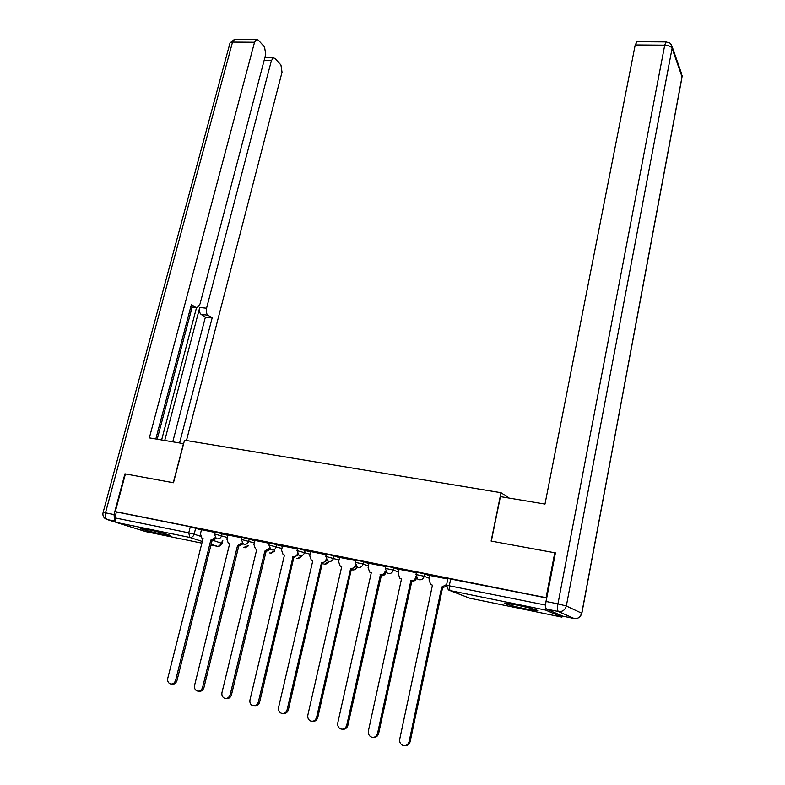 <?xml version="1.0" encoding="UTF-8"?>
<svg xmlns="http://www.w3.org/2000/svg" width="785" height="785" viewBox="0 0 785 785"><rect width="100%" height="100%" fill="white"/><g stroke="black" fill="none" stroke-linecap="round" stroke-linejoin="round"><path stroke-width="1.18" d="M227.876 535.331L214.864 531.818M254.899 540.757L241.839 537.215M282.512 546.311L269.392 542.729M310.723 551.983L297.544 548.372M339.542 557.782L334.106 555.77L326.305 554.131M368.999 563.708L363.632 561.677L355.703 560.019M399.123 569.773L393.825 567.712L385.759 566.034M429.915 575.974L424.705 573.884L416.492 572.187M525.822 608.915L537.823 610.838C537.97 610.043 530.758 608.081 516.196 604.931L504.382 603.047C504.304 603.851 511.457 605.814 525.822 608.915M163.408 534.546L170.07 535.625C172.572 535.625 157.51 531.553 147.423 529.522L140.888 528.472C138.484 528.511 153.468 532.544 163.408 534.546M145.804 531.622L115.964 522.359L114.816 517.865L116.396 511.957L190.304 526.735L201.402 530.012M554.769 552.768L491.116 541.071L500.997 492.695L184.524 440.208L173.475 482.746L125.414 473.924L115.307 511.604L546.085 597.689L554.769 552.768L555.378 553.131M116.396 511.957L115.307 511.604M546.085 597.689L546.684 597.964L545.33 605.019L545.644 610.092L561.893 617.118L562.904 616.196M447.813 579.026L430.023 575.503M416.374 572.736L399.045 569.262L398.24 573.776L399.859 578.241L401.518 578.888L368.41 730.864C367.998 733.612 368.872 735.623 371.05 736.929C374.2 737.969 376.378 736.742 377.575 733.268L410.859 580.792C413.312 581.018 414.941 579.86 415.736 577.309L416.354 577.544M385.641 566.584L368.921 563.237L368.106 567.692L369.706 572.128L371.285 572.736L337.795 722.828C337.373 725.556 338.227 727.558 340.366 728.823C343.438 729.814 345.567 728.598 346.754 725.183L380.421 574.591C382.815 574.816 384.414 573.668 385.219 571.146L385.563 571.274M355.576 560.559L339.63 557.399M326.177 554.681L310.625 551.561L309.8 555.917L311.351 560.304L312.773 560.824L278.606 707.295C278.165 709.983 278.979 711.936 281.05 713.153C283.964 714.046 286.005 712.849 287.173 709.542L321.516 562.6C323.744 562.816 325.284 561.746 326.138 559.381M297.417 548.921L282.414 545.918L281.579 550.216L283.11 554.573L284.464 555.064L249.993 699.788C249.532 702.457 250.327 704.38 252.368 705.568C255.213 706.431 257.205 705.234 258.363 701.986L293.021 556.801C295.111 557.026 296.602 556.025 297.505 553.817M269.265 543.279L254.978 540.453M241.711 537.764L227.768 534.977L226.914 539.187L228.396 543.465L229.622 543.897L194.601 685.246C194.121 687.876 194.876 689.76 196.849 690.898C199.557 691.683 201.48 690.506 202.618 687.356L237.561 545.516L242.055 542.955M509.082 498.063L500.997 492.695M214.727 532.367L201.47 529.738M546.684 597.964L447.931 578.486M430.023 575.464L429.061 579.997L430.69 584.482L432.447 585.178L399.742 739.087C399.339 741.845 400.232 743.886 402.44 745.22C405.678 746.309 407.906 745.093 409.122 741.55L441.7 587.062L446.655 584.54M446.4 586.542L442.642 587.435L410.153 741.619C409.289 744.553 407.474 745.907 404.707 745.691M441.7 587.062L442.642 587.435M416.649 578.025C415.746 580.36 414.156 581.41 411.86 581.165L378.664 733.357C377.771 736.291 375.956 737.635 373.209 737.37M415.942 576.367L415.736 577.309M410.565 580.733L411.566 581.106M386.102 572.088C385.15 574.257 383.61 575.219 381.461 574.973L347.892 725.281C346.97 728.225 345.155 729.54 342.437 729.236M380.126 574.532L381.176 574.914M546.527 609.091L562.727 616.156L574.149 618.501L558.39 611.505L546.527 609.091C545.516 608.198 545.349 605.657 546.046 601.467L555.427 552.885L491.322 541.11L500.418 496.611L544.996 504.068L635.212 44.941L637.037 41.733M183.631 443.653L149.346 437.883L254.536 42.233L232.537 42.076L105.484 512.841L114.011 514.558L124.943 473.836L173.308 482.716L183.474 443.594M164.742 440.454L199.743 307.465L206.553 308.23L271.404 60.622L264.113 60.523M206.553 308.23C205.886 311.498 206.347 313.814 207.917 315.187L201.127 314.412C199.547 313.038 199.086 310.723 199.743 307.465M179.588 442.936L212.156 317.905L207.917 315.187M186.467 440.532L282.031 72.22L280.942 64.978L275.015 58.463L273.366 57.855L271.404 60.622M190.784 306.886L197.153 307.72L200.018 303.991L265.713 54.42L264.555 46.953L258.324 40.094L256.538 39.436L254.536 42.233M195.828 307.455L191.383 304.619L155.822 438.962M114.011 514.558L114.679 520.573M161.631 439.934L196.495 307.73M192.129 307.151L157.206 439.198M172.769 441.798L205.395 317.12L201.127 314.412M205.395 317.12L212.156 317.905M515.49 604.784L527 607.345M339.63 557.37L338.629 561.736L340.209 566.152L341.71 566.711L307.867 714.978C307.435 717.686 308.269 719.659 310.379 720.895C313.372 721.837 315.452 720.63 316.63 717.274L350.64 568.536C352.995 568.742 354.565 567.604 355.37 565.121L355.468 565.151M356.223 566.24L351.454 568.87L317.807 717.382C316.865 720.336 315.05 721.631 312.361 721.287M350.365 568.477L351.454 568.87M327.011 560.49L322.37 562.943L288.399 709.669C287.438 712.613 285.622 713.899 282.963 713.516M321.242 562.551L322.37 562.943M298.428 554.838L293.924 557.154L259.629 702.124C258.658 705.067 256.852 706.333 254.222 705.911M292.746 556.751L293.924 557.154M254.988 540.423L253.957 544.643L255.459 548.96L256.754 549.421L221.998 692.439C221.527 695.088 222.302 696.992 224.304 698.15C227.081 698.974 229.043 697.786 230.182 694.588L264.859 551.07L269.481 548.342M270.452 549.284L266.076 551.482L231.496 694.735C230.496 697.679 228.7 698.925 226.1 698.483M264.859 551.07L266.076 551.482M243.075 543.828L238.817 545.928L203.963 687.513C202.952 690.447 201.156 691.683 198.595 691.202M237.561 545.516L238.817 545.928M201.48 529.718L200.43 533.839L201.882 538.088L203.06 538.49L167.784 678.211C167.303 680.821 168.039 682.685 169.972 683.794C172.621 684.549 174.505 683.372 175.634 680.271L210.831 540.08L215.198 537.656M214.325 533.996L216.277 538.481L212.117 540.502L177.008 680.448C175.987 683.372 174.211 684.589 171.679 684.078M210.831 540.08L212.117 540.502M214.884 531.749L214.334 533.928L227.336 537.499M222.214 533.388L221.664 535.576C220.86 537.941 219.388 539.04 217.239 538.863L216.277 538.481M241.299 539.423L254.369 542.955M249.296 538.804L248.757 541.022C247.942 543.416 246.451 544.515 244.263 544.329L243.252 543.927L241.319 539.354L241.858 537.146M268.853 544.967L281.982 548.529M276.958 544.339L276.418 546.576C275.613 549 274.093 550.118 271.865 549.922L270.796 549.49L268.872 544.888L269.412 542.661M297.005 550.628L310.193 554.22M305.228 549.991L304.688 552.257C303.883 554.71 302.343 555.829 300.066 555.633L298.928 555.172L297.024 550.55L297.564 548.283M325.775 556.408L339.022 560.048M334.106 555.77L333.586 558.057C332.771 560.539 331.211 561.677 328.886 561.471L327.679 560.971L325.795 556.33L326.325 554.043M355.183 562.325L363.112 563.993L368.489 566.005M363.632 561.677L363.112 563.993C362.307 566.505 360.717 567.653 358.343 567.437L357.067 566.898L355.203 562.237L355.723 559.931M385.239 568.369L393.314 570.057L398.613 572.098M393.825 567.712L393.314 570.057C392.51 572.599 390.891 573.756 388.467 573.541L387.113 572.962L385.258 568.281L385.778 565.936M415.981 574.551L424.194 576.259L429.415 578.329M424.705 573.884L424.194 576.259C423.39 578.839 421.751 580.007 419.268 579.772L417.826 579.153L416.001 574.463L416.511 572.088M195.691 528.089L194.15 534.183L200.489 536.263M213.559 540.551L222.145 543.465L218.259 546.399M222.361 540.561L221.694 543.23C220.928 545.487 219.525 546.527 217.484 546.35L211.165 544.319M202.304 541.464L189.784 537.431L115.964 522.359M145.578 531.582L201.882 543.151M210.988 545.016L217.808 546.399M545.644 610.092L449.864 590.536L469.548 598.141L561.893 617.118M385.916 572.54L385.886 572.608C385.042 574.924 383.423 575.945 381.01 575.67M411.438 581.695L412.773 581.234M381 575.709L385.18 573.649M351.631 569.586L352.514 569.9C354.673 570.116 356.164 569.105 356.989 566.848M323.763 563.924L324.578 564.209L328.895 561.471M296.455 558.37L297.221 558.626L301.401 556.104M269.706 552.925L270.423 553.16L274.465 550.815M243.497 547.587L248.08 545.624M446.508 585.247L545.33 605.019M450.747 578.79L449.324 585.581L449.864 590.536L448.343 589.869L446.528 585.149L447.95 578.378M190.304 526.735L188.753 532.829L194.15 534.183C193.336 536.528 191.883 537.607 189.784 537.431L188.753 532.829L114.816 517.865M469.705 598.17L468.38 597.689M442.004 587.131L442.946 587.494M409.122 741.55L410.153 741.619M410.859 580.792L411.86 581.165M377.575 733.268L378.664 733.357M380.421 574.591L381.461 574.973M346.754 725.183L347.892 725.281M546.046 601.467L557.949 603.861L664.728 45.147C668.594 45.373 671.047 46.433 672.088 48.346L566.328 606L581.764 613.242L682.028 76.773L672.088 48.346L671.666 45.265L669.801 42.998L666.023 41.909L664.728 45.147L635.212 44.941M666.445 41.899L636.566 41.733M672.097 46.501L681.615 73.79L681.88 77.99L581.852 613.281M557.949 603.861C557.262 608.071 557.409 610.622 558.39 611.505C562.482 611.908 565.131 610.073 566.328 606L557.949 603.861M580.076 616.588L581.764 613.242C580.635 617.138 578.094 618.894 574.149 618.501L574.355 618.541M114.836 521.122L107.241 519.572L115.601 522.182M256.538 39.436L234.568 39.309L230.034 42.881L232.537 42.076L234.568 39.309L235.402 39.309M103.08 512.566L103.1 512.487C102.442 515.47 103.434 517.688 106.083 519.14L107.241 519.572C105.337 518.61 104.758 516.363 105.484 512.841L103.1 512.487L229.868 43.489M350.64 568.536L351.739 568.919M316.63 717.274L317.807 717.382M321.516 562.6L322.655 563.002M287.173 709.542L288.399 709.669M293.021 556.801L294.189 557.203M258.363 701.986L259.629 702.124M265.124 551.129L266.341 551.541M230.182 694.588L231.496 694.735M237.826 545.565L239.072 545.987M202.618 687.356L203.963 687.513M211.087 540.129L212.372 540.551M175.634 680.271L177.008 680.448M411.84 581.616L412.93 581.224M353.78 569.92L357.263 567.025M325.706 564.238L329.219 561.589M298.231 558.665L301.754 556.222M271.325 553.209L274.848 550.942M244.989 547.861L248.492 545.761M222.832 540.718L222.165 543.406M682.087 77.008L682.106 75.546M196.093 307.602L190.755 307.004M273.366 57.855L264.839 57.737"/></g></svg>
